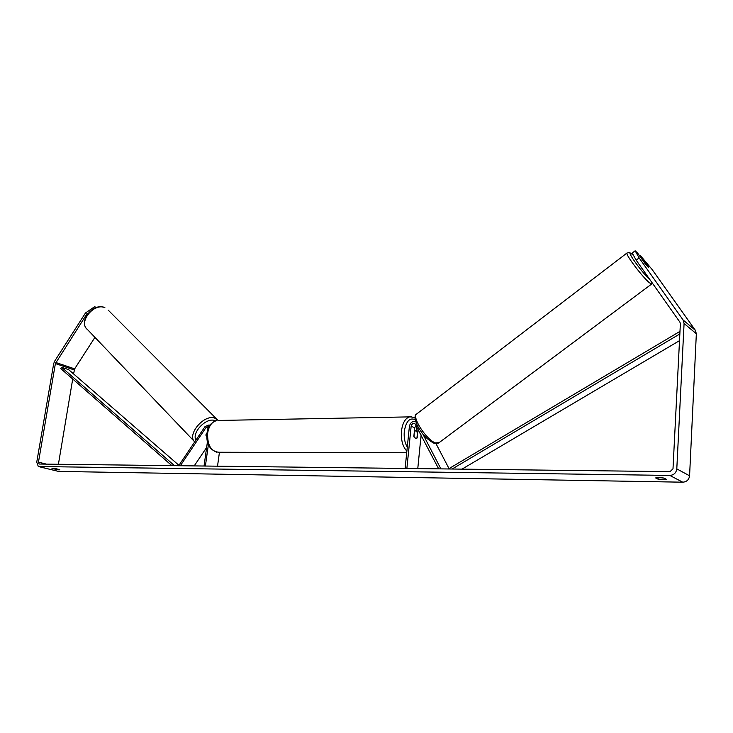 <?xml version="1.0" encoding="UTF-8"?>
<svg xmlns="http://www.w3.org/2000/svg" width="733" height="733" viewBox="0 0 733 733"><rect width="100%" height="100%" fill="white"/><g stroke="black" fill="none" stroke-linecap="round" stroke-linejoin="round"><path stroke-width="1.1" d="M416.152 430.784L416.985 426.945M416.142 425.314L414.722 427.715L413.843 436.474L416.005 438.792L417.178 437.803L418.057 429.016M415.84 421.86C412.578 420.87 410.434 422.345 409.408 426.267L405.111 468.469M438.682 468.873L414.997 423.729C413.073 423.051 411.79 423.894 411.149 426.24L406.87 468.497M440.909 468.9L422.538 433.469M421.118 434.935L417.773 468.625M449.036 468.598L435.988 443.648M642.841 260.426L645.15 262.405L648.348 267.224M642.859 269.662L638.48 263.541M666.37 479.3L658.069 479.162L655.632 477.934C657.171 477.357 659.947 477.394 663.951 478.063L666.37 479.3M59.153 469.935L59.758 469.633L56.166 468.754L51.988 468.506L59.153 469.935M88.107 313.284L86.668 314.283L55.396 363.568L38.464 462.166L39.133 464.035L670.008 471.64L672.995 468.836L680.371 323.72L679.949 322.208L636.162 260.16L632.203 253.032L635.144 250.805L637.536 252.958L645.727 264.494L648.412 267.215M38.812 466.646L58.512 471.401L682.744 482.195C686.711 481.865 688.993 479.739 689.579 475.809L696.341 333.762L695.36 330.308L651.994 269.35L640.129 255.276L648.366 266.931M86.668 314.283L85.459 313.018L54.645 361.177L53.683 363.669L36.742 462.147L38.308 466.518L669.815 475.433C673.856 475.094 676.183 472.904 676.797 468.873L684.081 323.482L683.083 319.964L639.139 257.924L636.162 260.16M635.144 250.805L639.139 257.924M639.506 255.735L640.129 255.276M94.942 337.363L74.647 368.873L73.575 373.912M72.714 379.016L58.402 464.319M85.459 313.018L94.566 306.724L96.481 307.494M94.566 306.724L95.611 307.805M55.974 468.717L55.827 469.569M658.161 477.522L658.069 479.162M206.816 436.52L205.909 434.843L207.036 433.166C207.494 426.899 210.738 422.675 216.766 420.485C211.984 421.695 208.951 425.873 207.659 433.02C207.237 445.197 211.012 451.61 218.984 452.252L406.714 452.737M180.272 465.785L206 427.531L208.328 426.606L208.868 427.064M178.669 465.757L205.048 426.542L209.033 424.957L209.748 425.506M219.442 452.252L217.518 466.225M207.448 441.687L204.031 466.069M208.392 444.592L205.387 466.078M194.172 465.95L206.633 447.478M414.576 431.325L415.483 430.711L417.489 432.507L416.921 438.178L416.005 438.792L413.998 437.005L414.356 431.325M206.486 436.318L205.936 435.265L206.963 433.725M178.962 465.336L68.655 369.652L61.59 367.27L60.83 368.635L171.934 465.684M61.59 367.27L174.555 465.712M679.509 340.662L461.964 469.157M679.848 333.936L452.096 469.038M679.977 331.371L448.367 468.992M411.149 426.24L414.722 427.715M627.173 252.885L626.935 253.059C625.341 254.488 642.978 277.743 649.566 282.865L651.857 283.873L652.434 283.222M649.713 279.374C641.109 271.952 623.572 246.7 632.332 254.433L633.642 255.615M651.619 284.047L439.104 442.65L435.429 442.897C426.789 440.139 412.019 417.737 416.408 414.172L417.013 413.714M669.815 475.433L682.744 482.195M38.996 466.655L58.512 471.401M683.083 319.964L695.36 330.308M38.464 462.166L46.628 464.181M55.396 363.568L74.244 369.936M55.809 362.496L74.647 368.873M676.797 468.873L689.579 475.809M684.081 323.482L696.341 333.762M206 427.531L208.319 428.283M218.846 420.449L411.46 416.848M406.879 451.097C402.683 446.699 400.878 440.011 401.473 431.013C402.573 422.932 405.267 418.222 409.573 416.885C412.908 417.031 414.75 417.544 415.08 418.415M415.272 419.743C409.738 417.26 406.082 421.163 404.286 431.425C403.782 437.665 404.781 442.897 407.291 447.112M104.901 307.704C93.806 302.445 77.881 322.547 87.529 329.603C77.671 321.869 93.219 302.253 104.737 307.576L104.901 307.704M194.712 441.907C186.521 434.706 204.223 413.797 214.824 418.167L217.939 420.293M215.41 420.806L214.824 420.586C206.413 417.114 191.56 432.443 195.913 440.13M108.182 310.114L218.013 420.385M633.605 255.56L632.222 254.296C627.631 251.245 629.528 252.628 626.935 253.059L416.408 414.172C413.43 415.015 415.941 424.315 419.688 429.501C423.381 435.466 428.017 439.983 433.606 443.062M438.407 443.153L434.11 443.245M209.033 424.957L209.922 425.241M421.237 435.145L420.385 442.356M415.483 430.711L414.42 430.72M216.858 452.234C209.253 449.421 205.982 443.062 207.036 433.157M194.172 441.266L87.529 329.603"/></g></svg>
